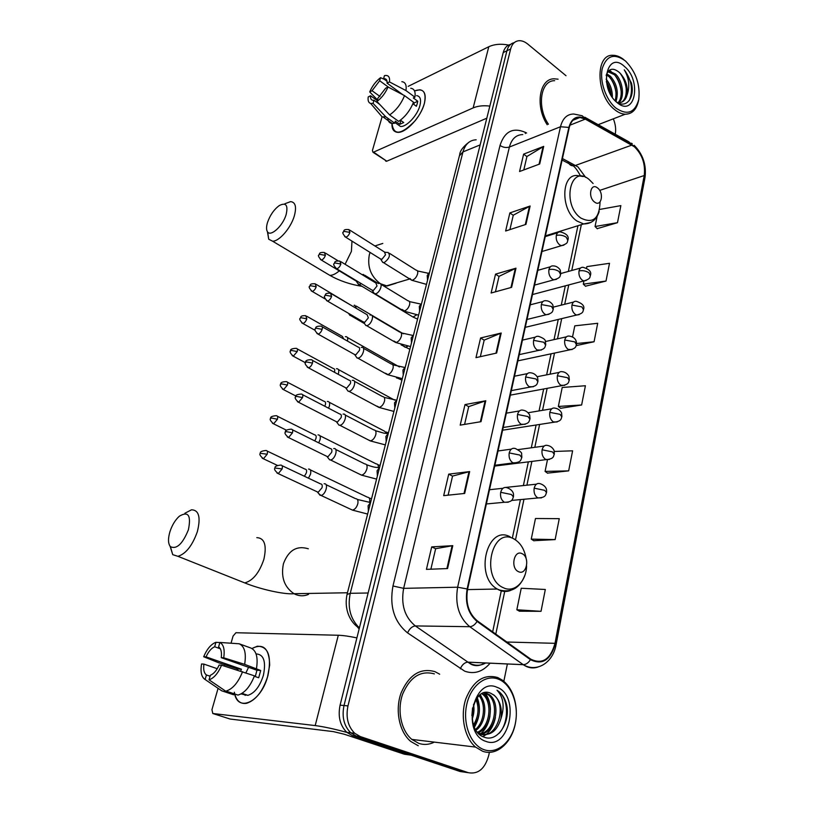 <?xml version="1.0" encoding="UTF-8"?>
<svg xmlns="http://www.w3.org/2000/svg" width="814" height="814" viewBox="0 0 814 814"><rect width="100%" height="100%" fill="white"/><g stroke="black" fill="none" stroke-linecap="round" stroke-linejoin="round"><path stroke-width="1.22" d="M556.695 233.069L556.878 232.285M510.551 44.444C506.908 45.258 504.466 47.965 503.225 52.554L340.089 705.148C337.779 716.432 340.008 725.488 346.784 732.315L352.37 735.602L460.114 771.509L468.355 772.7C478.276 774.47 485.093 768.63 488.797 755.178L489.387 752.309M514.255 42.654C510.612 43.457 508.17 46.174 506.919 50.773L344.017 705.524C341.707 716.849 343.956 725.946 350.742 732.793L356.329 736.09L464.214 772.099L356.329 736.09L350.742 732.793C343.956 725.946 341.707 716.849 344.017 705.524L506.919 50.773C508.17 46.174 510.612 43.457 514.255 42.654M558.089 79.182L554.171 78.805C539.367 78.49 534.94 106.227 547.212 124.735C534.94 106.227 539.367 78.49 554.171 78.805L558.089 79.182M434.9 671.631C420.339 667.622 409.055 674.755 401.058 693.019C394.871 710.164 399.247 731.969 410.785 741.473L418.254 745.746L410.785 741.473C399.247 731.969 394.871 710.164 401.058 693.019C409.055 674.755 420.339 667.622 434.9 671.631L439.692 674.206L434.9 671.631M634.32 146.724C642.226 154.416 645.533 164.021 644.23 175.529L555.006 643.325C550.427 659.401 542.358 664.692 530.789 659.187L477.299 620.838C468.63 613.43 465.394 602.879 467.592 589.173L569.23 127.706C570.97 120.899 574.531 117.481 579.924 117.481L585.297 119.119L634.32 146.724M634.401 146.276L585.337 118.62C577.197 114.886 571.703 117.816 568.864 127.411L467.134 588.97C464.875 603.021 468.192 613.837 477.085 621.428L530.433 659.655C542.348 665.476 550.681 660.093 555.413 643.498L644.566 175.793C645.889 164.001 642.511 154.161 634.401 146.276M519.434 611.212L541.025 611.324L545.319 589.478L521.225 588.257L516.839 609.767L519.627 611.314M533.76 540.71L555.138 539.59L559.259 518.66L535.47 518.508L531.257 539.122L533.943 540.832M547.496 473.127L568.66 470.868L572.608 450.814L554.263 451.465M597.191 228.653L617.49 222.68L620.858 205.616L599.674 209.432M585.49 286.202L606.013 281.044L609.503 263.298L586.884 266.616L586.589 268.05M560.673 408.292L581.623 404.985L585.408 385.744L562.209 387.474L558.343 406.451L560.846 408.425M503.846 681.277L507.376 663.98M615.252 134.208C616.147 129.345 615.516 124.216 613.339 118.824M566.015 75.712L527.808 44.119C524.765 41.636 521.754 40.507 518.772 40.731C514.713 41.249 512.006 43.997 510.643 48.982L347.975 705.901C345.675 717.276 347.924 726.403 354.721 733.282L360.327 736.578L468.355 772.69L464.214 772.099M464.672 493.447L443.691 495.634L448.718 474.155L469.658 471.581L464.672 493.447M447.568 568.559L426.434 569.362L431.695 546.896L452.788 545.665L447.568 568.559M511.609 287.352L491.117 293.009L495.533 274.135L515.974 268.182L511.609 287.352M525.946 224.389L505.626 231.013L509.869 212.912L530.128 206.013L525.946 224.389M539.692 164.011L519.556 171.52L523.626 154.131L543.711 146.378L539.692 164.011M481.013 421.683L460.195 425.132L465.008 404.589L485.775 400.773L481.013 421.683M496.642 353.052L475.987 357.651L480.596 337.973L501.2 333.038L496.642 353.052M576.17 345.604L594.067 341.758L597.7 323.29L574.796 325.844L572.537 336.894M480.596 337.973L484.188 340.181M480.341 356.685L484.198 340.099L501.2 333.038M465.008 404.589L468.711 406.685M464.58 424.409L468.722 406.613L485.775 400.773M523.626 154.131L526.912 156.603M523.809 169.933L526.933 156.502L543.711 146.378M509.869 212.912L513.247 215.303M509.91 229.619L513.268 215.211L530.128 206.013M495.533 274.135L499.023 276.445M495.441 291.809L499.033 276.353L515.974 268.182M431.695 546.896L435.643 548.738M430.881 569.2L435.653 548.687L452.788 545.665M448.718 474.155L452.543 476.139M448.107 495.177L452.553 476.078L469.658 471.581M581.623 404.985L558.343 406.451M594.067 341.758L576.597 343.518M606.013 281.044L583.302 284.147L583.964 280.932M583.302 284.147L585.653 286.345M617.49 222.68L595.065 226.506L597.13 216.382M595.065 226.506L597.344 228.805M568.66 470.868L545.075 471.408L547.415 459.961M545.075 471.408L547.669 473.26M555.138 539.59L531.257 539.122M541.025 611.324L516.839 609.767M432.295 743.04L433.811 742.063L432.295 743.04M414.499 90.893C423.199 87.912 426.516 91.962 424.46 103.063L424.328 103.551C422.67 109.341 419.668 115.018 415.303 120.564C401.261 135.032 393.498 135.948 391.992 123.321C391.697 128.887 393.538 131.888 397.527 132.326C405.667 133.394 420.95 117.124 424.328 103.551C426.333 95.177 424.827 90.578 419.821 89.774L414.499 90.893M508.658 45.065C500.946 43.6 494.332 44.17 488.787 46.744L408.17 86.365M489.835 106.095C483.313 105.332 477.747 105.932 473.148 107.906L373.575 152.137L386.782 161.192L486.813 118.193M386.782 161.192L372.975 152.269L372.425 150.478L382.051 116.911M372.975 152.269L373.575 152.137M386.182 161.325L385.582 160.918M379.975 96.469L372.039 90.73L379.66 80.739L388.746 87.383M387.057 81.339L383.547 78.755L384.523 78.683C386.436 78.856 387.281 80.352 387.077 83.15L403.011 94.841M413.441 102.493L414.092 102.971L413.878 104.446M416.626 95.604C420.278 96.194 421.367 99.532 419.902 105.627C417.44 115.456 406.379 127.228 400.468 126.455L396.978 123.962M410.744 88.268C414.295 88.716 415.7 91.687 414.937 97.181L413.319 97.955L417.765 101.231L417.246 103.673L416.371 106.278L412.922 103.754M379.619 104.314L373.972 100.254L373.066 103.378L385.724 116.768L394.739 123.199L395.319 121.154L399.786 124.339L403.713 122.538L400.417 120.177M413.532 102.238C410.083 110.582 405.128 116.962 398.657 121.388L389.631 114.927L376.953 101.475L377.859 98.341L385.612 88.227L388.034 87.017L404.538 95.645L413.532 102.238M394.739 123.199L392.256 123.514C389.57 123.28 388.075 121.52 387.759 118.223M414.937 97.181L405.962 90.568L389.499 81.929L387.077 83.15M401.851 81.675C405.382 82.102 406.756 85.063 405.962 90.568M404.538 95.645C401.058 104.019 396.082 110.439 389.631 114.927M385.724 116.768L382.142 116.931L379.019 113.268M383.547 78.755L384.442 75.671L385.358 75.478C388.634 75.224 390.018 77.371 389.499 81.929M388.034 87.017C385.348 93.152 381.644 97.975 376.953 101.475M373.066 103.378L370.655 103.449C368.518 102.768 367.704 100.59 368.213 96.927L370.563 95.757L377.218 100.539M373.972 100.254L373.148 100.315C371.174 100.142 370.319 98.626 370.563 95.757M372.039 90.73L369.688 91.921L377.421 99.837M369.688 91.921C372.324 85.928 375.946 81.176 380.565 77.666L379.66 80.739M384.269 79.294L380.565 77.666M417.765 101.231L414.092 102.971M400.864 120.492L399.786 124.339M615.852 108.038C627.228 115.669 634.849 112.892 638.725 99.695C640.404 84.768 635.999 71.876 625.508 61.019C614.275 52.91 606.522 55.433 602.248 68.58C599.45 81.207 605.942 99.929 615.852 108.038M623.962 59.768C620.197 56.736 616.473 55.24 612.789 55.291C594.871 54.172 596.072 95.553 614.58 109.564C618.172 112.505 621.713 114.062 625.223 114.225C632.315 114.082 636.792 109.361 638.654 100.071M606.705 73.789L610.408 76.251C616.961 83.822 618.813 92.257 615.954 101.557M606.359 74.746L609.147 76.791C615.272 83.7 617.287 91.707 615.191 100.804M608.211 71.276L609.544 71.144L615.506 74.105C622.71 80.586 625.132 97.314 618.823 102.717M607.885 71.693L614.234 74.644C621.133 80.912 623.809 96.713 618.08 102.676M606.135 79.172C610.368 84.229 612.433 90.262 612.342 97.283M606.359 81.522C609.157 85.663 610.724 90.252 611.07 95.279M615.974 101.577C626.169 109.452 635.195 97.629 631.41 82.967L624.277 69.821C629.1 78.093 630.036 86.477 627.075 94.984C628.113 86.253 625.549 78.755 619.352 72.487C627.472 79.65 628.957 99.003 620.94 102.432M627.075 94.984C625.691 99.949 622.985 102.523 618.955 102.717L617.592 102.605M624.399 66.412C606.695 49.786 598.504 87.943 616.992 102.493C634.879 118.274 642.226 80.79 624.399 66.412M619.352 72.487C613.115 67.328 608.709 68.335 606.145 75.499M554.66 80.678C540.577 80.342 536.579 106.939 548.433 124.247M624.277 69.821C631.756 80.098 633.404 90.364 629.232 100.61M620.37 73.545C623.87 78.612 625.874 84.239 626.393 90.435M609.299 70.269L611.049 71.378M615.415 75.895C618.772 80.81 620.716 86.253 621.255 92.226M610.5 78.236C613.705 82.997 615.598 88.258 616.157 93.997M606.379 81.715L611.039 95.228M267.541 222.364C266.259 226.587 266.219 229.69 267.419 231.675C270.421 237.301 282.865 226.058 286.131 214.581C288.268 205.189 285.999 202.177 279.324 205.545C274.084 209.391 270.156 214.998 267.541 222.364M284.88 203.744L290.588 201.628C295.492 202.137 296.734 206.939 294.292 216.036C290.822 228.032 279.202 241.432 272.609 241.198L268.722 239.235L267.664 232.01M594.576 202.055C601.414 207.59 604.405 192.806 597.486 187.902C590.669 182.244 587.555 197.13 594.576 202.055M547.802 235.826L548.066 235.022M169.984 531.552C167.898 538.634 168.04 543.671 170.411 546.672C176.638 549.572 182.631 543.945 188.39 529.792C191.31 515.435 188.309 510.897 179.395 516.178C175.315 519.851 172.181 524.979 169.984 531.552M184.89 513.247L191.524 509.798C198.972 510.032 200.905 517.348 197.324 531.746C192.369 545.594 185.918 553.795 177.961 556.328L172.741 554.67L170.136 546.357M518.437 571.642C526.546 575.936 530.331 557.234 522.14 553.703C514.072 549.236 510.113 568.131 518.437 571.642M357.55 283.079L359.157 284.615L361.345 283.679M355.911 280.891L357.509 281.369M365.048 276.434L363.4 274.44L362.647 274.572M348.962 313.98L349.969 315.435L351.811 315.242M356.4 308.445L354.741 305.219L354.08 305.321M352.503 306.156L316.229 284.381M347.415 341.035L347.446 340.934C348.066 338.207 347.547 336.772 345.899 336.63L345.35 336.721M343.671 338.919L342.419 336.436L306.837 316.31M338.136 374.277L338.502 373.188C339.143 370.339 338.604 368.834 336.874 368.701L336.426 368.762M334.401 372.252L334.534 371.815C335.002 369.749 334.615 368.661 333.364 368.569L297.242 348.921M328.561 408.201L329.365 406.145C330.036 403.144 329.467 401.577 327.655 401.444L327.32 401.495M324.776 406.237L325.356 404.772C325.844 402.604 325.427 401.465 324.125 401.373L287.434 382.224M318.681 442.826L320.034 439.794C320.726 436.65 320.126 435.012 318.233 434.89L318.009 434.92M314.804 440.903L315.964 438.441C316.473 436.162 316.046 434.981 314.682 434.89L277.401 416.269M308.465 478.184L310.5 474.186C311.223 470.879 310.592 469.169 308.618 469.057L308.506 469.068M304.426 476.271L306.379 472.842C306.909 470.441 306.461 469.21 305.026 469.129L267.155 451.058M381.868 261.009L382.834 262.505L384.35 262.505C389.458 258.425 390.659 255.047 387.932 252.35M380.25 258.791L381.878 259.33L385.51 254.813L384.473 251.994L349.959 230.22M373.402 292.134L374.42 293.671L375.854 293.691C380.016 292.664 383.292 283.038 379.395 283.353L378.632 283.486M371.754 289.967L373.351 290.527L377.014 285.999L375.915 283.048L340.883 261.721M364.753 323.921L365.842 325.498L367.185 325.529C371.428 324.603 374.715 314.621 370.675 315.008L370.024 315.11M363.085 321.795L364.652 322.375L368.335 317.847L367.175 314.764L331.613 293.895M355.922 356.39L357.081 358.018L358.333 358.058C362.657 357.244 365.964 346.866 361.772 347.334L361.233 347.415M354.222 354.304L355.759 354.904L359.462 350.376C359.92 348.331 359.513 347.252 358.241 347.151L322.141 326.77M346.906 389.56L348.127 391.229L349.287 391.28C353.693 390.588 357.01 379.812 352.676 380.342L352.248 380.403M345.177 387.525L346.672 388.136L350.407 383.608C350.885 381.451 350.458 380.331 349.125 380.23L312.454 360.358M337.698 423.463L338.99 425.173L340.048 425.234C344.536 424.664 347.863 413.451 343.376 414.082L343.07 414.123M335.938 421.479L337.393 422.1L341.158 417.562C341.646 415.303 341.198 414.123 339.804 414.031L302.554 394.688M328.286 458.129L329.65 459.859L330.606 459.93C335.175 459.503 338.512 447.832 333.872 448.545L333.699 448.565M326.495 456.186L327.9 456.807L331.695 452.269C332.204 449.888 331.736 448.656 330.27 448.575L292.419 429.792M318.671 493.569L320.95 495.4C325.61 495.116 328.948 482.977 324.165 483.781L324.114 483.781M316.849 491.666L318.203 492.287L322.029 487.749C322.558 485.246 322.059 483.964 320.533 483.892L282.051 465.689M236.935 669.953L237.342 668.833L236.935 669.953M251.933 648.504C263.278 642.877 269.2 648.382 269.688 665.038L267.46 677.289C260.277 702.899 236.976 712.749 234.34 692.226C236.06 700.579 240.14 704.273 246.581 703.316C255.932 700.233 263.044 691.025 267.928 675.681C271.805 656.125 268.264 646.316 257.305 646.235L251.933 648.504M356.898 637.911C349.318 636.283 343.121 635.408 338.298 635.256L235.928 632.732L233.069 636.08L231.023 643.213M346.876 732.397C334.086 728.927 323.534 726.658 315.201 725.579L212.8 713.502L230.067 719.027L333.404 731.623L344.169 734.197L404.416 754.232L410.887 755.107M212.8 713.502L211.935 709.727L218.081 688.329M224.46 666.096L224.796 664.906M411.07 755.168L404.416 754.232M240.69 671.112L241.422 669.23L206.054 656.867C208.455 651.587 211.325 648.209 214.662 646.754L220.299 648.758M254.314 676.251L258.689 677.767L260.694 670.482L244.648 664.346C246.428 653.143 244.607 646.285 239.174 643.782L219.882 642.45L218.59 646.906C221.042 648.616 221.927 652.207 221.245 657.681L256.929 670.237L255.291 676.587M245.909 672.863L248.575 667.297M256.044 653.907C263.767 654.334 266.209 661.487 263.38 675.366C259.829 686.477 254.67 693.141 247.894 695.349L242.735 694.332M240.873 694.016L244.342 694.169L241.972 693.375M245.156 695.4L244.597 694.25M239.428 643.874L250.844 648.015C256.329 650.539 258.211 657.376 256.491 668.528M254.467 675.844C250.142 686.66 244.648 693.07 237.983 695.085L225.692 691.167L209.035 679.822L210.358 675.274C213.736 673.86 216.666 670.451 219.119 665.048L221.581 665.201L254.467 675.844M210.073 676.22L206.43 674.979L205.118 679.507L221.723 690.811L233.618 694.78L233.923 693.731M242.572 671.703C238.207 682.58 232.692 689.041 226.058 691.096L225.692 691.167M221.723 690.811L219.424 689.244M244.648 664.346L223.708 657.814L221.245 657.681M219.882 642.45C223.657 644.556 224.939 649.674 223.708 657.814M221.581 665.201C218.142 673.28 213.96 678.154 209.035 679.822M205.118 679.507C201.434 677.156 200.254 671.977 201.567 663.959L203.927 664.112L217.236 668.701M206.43 674.979C204.029 673.147 203.195 669.525 203.927 664.112M237.413 670.095L237.82 668.996L218.773 662.799L203.683 656.745C206.787 649.409 210.623 644.688 215.201 642.572L215.954 642.307L214.662 646.754M219.851 642.572L215.954 642.307M206.054 656.867L203.683 656.745M241.422 669.23L237.82 668.996M260.694 670.482L256.929 670.237M484.106 749.704C497.344 754.466 511.843 741.747 515.394 723.147C519.139 704.619 511.416 684.289 498.575 679.242C485.805 673.911 470.696 685.602 466.676 704.792C462.474 723.9 470.818 745.237 484.106 749.704M516.33 710.937C515.527 697.252 510.978 687.057 502.696 680.362L497.771 677.563C483.882 673.646 473.219 680.789 465.791 698.992C460.083 716.076 464.468 737.718 475.539 747.079L482.621 751.241C496.866 756.664 512.698 742.002 515.659 721.723M434.391 673.9C420.706 670.166 410.134 676.882 402.665 694.037C396.896 710.123 401.027 730.545 411.853 739.417L418.793 743.375C424.023 745.095 429.212 744.678 434.35 742.124M500.844 718.966C502.452 708.607 500.172 700.661 494.017 695.125L491.025 693.416C472.527 684.106 463.675 730.504 483.862 737.026C497.659 743.243 511.375 721.123 506.308 703.469C504.7 698.127 502.116 694.067 498.575 691.3L497.018 690.252C503.551 697.222 504.833 706.796 500.844 718.966C497.079 730.921 490.516 735.958 481.176 734.065L477.33 731.949M485.154 692.602L489.601 694.8C501.21 703.337 495.93 732.671 480.993 734.004M491.025 693.416L493.823 695.115C507.875 705.362 496.682 740.74 479.761 733.913L478.673 733.475M484.574 692.724L488.197 694.698C499.531 703.031 494.82 731.552 480.311 733.729M473.545 704.507C474.42 709.279 473.962 714.193 472.181 719.24M472.588 707.875L471.876 715.659M476.76 698.31C480.982 707.814 480.077 717.114 474.043 726.23M475.987 699.43C479.354 707.987 478.54 716.483 473.545 724.908M479.721 695.166C487.891 703.082 485.917 723.432 476.078 730.189M478.998 695.797C486.212 703.835 484.391 722.313 475.569 729.354M482.58 693.396L484.004 694.393C494.556 702.146 491.361 728.184 478.286 732.641M481.878 693.742L482.61 694.291C492.908 701.861 490.17 727.055 477.625 732.173M496.927 687.281C473.351 676.159 460.989 733.75 485.826 741.361C509.717 750.946 520.655 695.146 496.927 687.281M497.018 690.252L498.483 691.3C508.842 698.992 509.269 722.384 499.175 733.261M484.31 692.785L487.932 699.45M480.382 694.668L482.509 699.246M476.831 698.219L477.126 699.053M495.38 717.633C493.854 724.826 490.873 730.361 486.426 734.228M485.866 734.696L482.916 736.609M484.859 692.663C488.38 697.242 490.242 702.848 490.445 709.493M489.997 715.964C488.614 723.626 485.571 729.497 480.881 733.597M480.301 734.075L479.751 734.493M477.269 697.649C480.891 707.57 479.945 717.409 474.44 727.156M473.697 704.1L472.262 719.79M503.225 52.554L510.643 48.982M352.37 735.602L360.327 736.578M340.089 705.148L347.975 705.901M476.18 139.805C469.627 140.12 465.221 144.159 462.963 151.923L480.138 144.902M459.422 155.8L462.963 151.923L350.254 593.304L368.121 592.999M347.008 594.525L350.254 593.304C347.364 607.509 350.417 619.047 359.391 627.909M359.127 628.968L357.143 626.638M644.23 175.529L599.684 190.405M585.612 177.34L577.991 166.931L562.443 158.557M490.109 663.186C482.722 671.825 474.277 674.491 464.763 671.204L407.57 632.885C394.18 621.967 389.316 606.338 392.969 585.988L500.02 145.472C504.568 131.43 513.003 127.055 525.325 132.356L526.607 133.038M530.433 659.655C528.408 662.911 525.997 664.58 523.219 664.662L467.928 662.138L471.489 664.061C476.343 665.944 481.094 665.577 485.724 662.983M584.828 117.236L628.734 141.738L631.949 144.597M467.134 588.97L457.641 587.209L560.5 126.75L568.864 127.411M477.085 621.428C474.959 624.765 472.517 626.526 469.77 626.699C458.893 617.49 454.853 604.324 457.641 587.209L403.652 588.349C400.773 604.629 404.66 617.154 415.333 625.925L467.928 662.138C464.662 662.413 462.128 664.641 460.307 668.823M522.771 134.585C516.096 134.737 511.64 138.889 509.401 147.039L560.5 126.75C562.678 118.315 567.104 114.072 573.789 114.021L582.183 115.751L585.337 118.62M538.034 667.012C532.977 668.732 528.062 667.968 523.27 664.702L469.77 626.699L415.333 625.925C412.108 626.312 409.523 628.632 407.57 632.885M555.413 643.498L556.115 644.525C553.174 662.423 537.026 672.964 523.27 664.702L467.979 662.179L470.787 664.102C475.142 666.473 479.822 666.086 484.849 662.942M556.166 644.271L644.942 177.9L644.566 175.793M500.02 145.472C503.103 147.456 506.227 147.975 509.401 147.039L403.652 588.349L392.969 585.988M525.325 132.356L525.325 133.557M555.006 643.325L506.847 642.022M495.807 634.106L504.711 591.442M515.496 539.855L523.972 499.267M526.912 485.185L531.878 461.416M534.818 447.324L539.601 424.45M542.551 410.327L547.14 388.359M550.101 374.175L554.507 353.083M557.488 338.838L561.711 318.62M564.702 304.283L568.752 284.92M571.764 270.482L581.338 224.674M631.918 145.085L575.61 165.395L573.26 165.842L562.108 160.063M585.297 119.119L569.963 125.173M568.04 161.467C568.864 164.316 570.604 165.781 573.26 165.842C575.386 167.552 577.787 170.899 580.453 175.865M495.991 353.195L500.539 333.252M510.958 287.525L515.313 268.427M525.295 224.603L529.466 206.298M539.051 164.255L543.05 146.693M480.362 421.794L485.113 400.946M464.011 493.518L468.986 471.703M446.906 568.589L452.106 545.736M473.148 107.906L488.787 46.744M345.085 264.285L351.414 251.384L351.974 241.117M380.036 283.465C370.716 276.211 367.155 266.605 369.353 254.64L370.095 252.442M374.888 245.95L382.814 243.427M325.356 272.69L329.863 275.376C332.641 275.376 335.775 273.87 339.265 270.858M396.153 283.18L387.108 285.989L380.494 283.75M593.111 183.506L589.021 179.395C570.329 163.685 561.365 204.66 580.911 218.091C593.05 224.033 599.43 218.64 600.06 201.903M583.15 176.546L578.011 175.661C561.172 172.68 560.063 209.88 576.872 220.991L583.628 223.952L590.852 222.456M238.634 580.484L244.739 582.905C252.92 580.677 259.29 572.832 263.848 559.391C266.961 545.37 264.621 538.105 256.827 537.627M308.516 594.383C304.344 596.174 300.142 596.245 295.889 594.596L294.027 593.711C284.279 587.077 280.749 577.075 283.435 563.715C288.502 550.254 296.805 545.288 308.333 548.789M526.22 558.913C524.511 549.206 520.339 542.511 513.715 538.837C491.636 526.22 480.25 578.255 503.459 587.779C514.326 593.223 526.282 581.583 526.597 565.893M510.317 536.945C487.535 523.738 473.819 575.997 497.232 589.031L499.124 590.048C503.062 591.809 506.949 591.91 510.795 590.364M532.488 294.546L583.852 280.911C591.575 278.653 589.478 276.648 590.404 275.681L588.848 272.69C585.765 270.838 582.488 270.248 579.019 270.93C578.53 274.827 579.629 277.92 582.315 280.219L583.852 280.911L586.263 280.443M590.516 275.051C591.585 271.744 589.153 269.169 583.19 267.328C581.084 267.063 579.69 268.264 579.019 270.93M320.35 259.452L321.296 260.022C318.589 257.082 317.775 255.393 318.885 254.945L319.658 254.324L325.386 255.372L324.481 252.533C318.05 251.994 319.973 254.283 318.885 254.945L318.813 255.189M411.548 316.158L412.993 317.022L416.453 315.018M356.898 281.491L321.296 260.022C323.016 259.595 324.379 258.048 325.386 255.372M525.264 327.34L576.648 315.038C584.411 313.156 582.621 310.816 583.506 309.778L581.898 306.898L571.967 305.077C571.469 309.045 572.588 312.169 575.315 314.428L576.648 315.038L579.242 314.611M583.607 309.178C584.717 306.003 582.325 303.398 576.444 301.343C574.196 300.977 572.7 302.228 571.967 305.077M311.162 290.822L312.159 291.402C309.361 288.492 308.516 286.782 309.646 286.274L310.419 285.683L316.198 286.762L315.242 283.801C308.699 283.404 310.745 285.612 309.646 286.274L309.585 286.508M403.785 346.418L405.291 347.293L407.611 346.337M325.122 298.952L312.159 291.402C313.868 290.974 315.211 289.428 316.198 286.762M517.877 360.856L569.271 349.949C577.055 348.473 575.671 345.685 576.444 344.658L574.796 341.88L564.753 340.008C564.244 344.057 565.374 347.202 568.152 349.43L572.049 349.562M576.546 344.098C576.546 339.591 574.216 336.935 569.546 336.141C567.154 335.673 565.557 336.965 564.753 340.008M301.791 322.873L302.818 323.453C299.928 320.543 299.053 318.813 300.213 318.264L300.987 317.714L306.817 318.823L305.81 315.72C299.277 315.384 301.272 317.653 300.213 318.264L300.152 318.478M396.428 377.879L397.751 378.144M315.171 330.372L302.818 323.453C304.507 323.016 305.84 321.469 306.817 318.823M510.327 395.136L561.711 385.663C569.78 384.371 568.325 381.664 569.23 380.352L567.521 377.696L557.376 375.753C556.847 379.894 557.997 383.058 560.815 385.236L564.672 385.348M569.322 379.833L568.966 376.617C569.352 376.628 566.91 372.171 562.505 371.754C559.951 371.174 558.241 372.507 557.376 375.753M292.206 355.606L293.284 356.196C290.303 353.307 289.397 351.556 290.578 350.936L291.341 350.427L297.232 351.577C297.741 349.481 297.385 348.402 296.164 348.331C291.931 348.524 290.069 349.389 290.578 350.936L290.517 351.139M394.556 400.101L338.41 369.536M305.504 362.769L293.284 356.196L297.232 351.577M502.614 430.199L553.968 422.222C562.148 421.276 560.938 418.325 561.833 416.89L560.083 414.346L549.826 412.342C549.287 416.575 550.447 419.759 553.317 421.896L557.122 421.967M561.914 416.402L561.609 413.268C562.006 413.349 559.778 408.852 555.29 408.201C552.594 407.499 550.763 408.872 549.826 412.342M282.427 389.061L283.547 389.641C280.464 386.772 279.528 384.991 280.728 384.33L281.491 383.862L287.434 385.042C287.973 382.845 287.596 381.715 286.314 381.654C282.193 381.715 280.331 382.611 280.728 384.33L280.677 384.513M386.762 433.526L384.615 431.237L329.253 402.279M295.97 396.062L283.547 389.641L287.434 385.042M494.709 466.076L546.041 459.635C554.507 458.903 553.235 456.033 554.263 454.293L552.462 451.882L542.093 449.796C541.534 454.12 542.714 457.336 545.624 459.432L549.369 459.472M554.344 453.846L554.1 450.834C554.466 450.997 552.564 446.469 547.924 445.533C545.065 444.688 543.121 446.103 542.093 449.796M272.436 423.26L273.585 423.829C270.411 420.96 269.434 419.169 270.675 418.447L271.418 418.02L277.432 419.241C277.981 416.931 277.594 415.751 276.251 415.689C271.988 416.035 270.126 416.951 270.675 418.447L270.624 418.62M378.337 467.633C378.5 465.191 377.757 463.939 376.099 463.858L319.892 435.714M286.538 430.24L273.585 423.829L277.432 419.241M511.467 500.447L537.912 497.954C546.479 497.598 545.482 494.485 546.52 492.602L544.658 490.323L534.167 488.166C533.597 492.592 534.798 495.828 537.759 497.873L541.432 497.883M546.591 492.185L546.56 490.059C546.591 489.967 546.408 485.948 540.374 483.76C537.352 482.763 535.286 484.228 534.167 488.166M262.22 458.211L263.41 458.781C260.144 455.952 259.127 454.131 260.388 453.327L267.196 454.212C267.775 451.78 267.358 450.539 265.964 450.488C261.66 450.936 259.798 451.882 260.388 453.327L260.338 453.49M369.475 502.462L369.607 501.933C370.085 498.89 369.353 497.303 367.399 497.171L310.317 469.871M277.33 465.354L263.41 458.781L267.196 454.212M344.688 236.569L345.675 237.179C342.969 234.228 342.165 232.519 343.264 232.051L344.098 231.369L349.918 232.417L348.972 229.599C342.501 228.968 344.353 231.349 343.264 232.051L343.182 232.326M541.971 251.506L561.457 245.675C569.23 243.121 566.809 241.524 567.877 240.445L566.239 237.189C563.074 235.256 559.767 234.676 556.318 235.45C555.799 239.357 556.918 242.501 559.676 244.882L561.457 245.675L563.888 245.126M567.999 239.764C569.017 236.182 566.493 233.567 560.429 231.909C558.353 231.695 556.99 232.885 556.318 235.45M429.405 272.955L427.228 275.458L427.533 280.27M410.012 278.53L411.731 280.25L412.566 280.118C415.008 279.049 416.697 276.913 417.633 273.708C418.03 271.479 417.49 270.279 416.025 270.106L389.346 253.246M381.278 259.432L345.675 237.179C347.476 236.752 348.891 235.154 349.918 232.417M335.622 268.172L336.66 268.793C333.852 265.832 333.018 264.102 334.147 263.604L334.971 262.953L340.863 264.031L339.855 261.091C333.272 260.602 335.246 262.912 334.147 263.604L334.076 263.868M534.574 285.093L553.896 279.812C561.731 277.655 559.645 275.62 560.632 274.552L558.943 271.408C555.738 269.505 552.401 268.905 548.921 269.607C548.392 273.585 549.521 276.76 552.33 279.11L553.896 279.812L556.522 279.304M560.744 273.911L560.276 270.401C560.653 270.289 557.875 265.934 553.347 265.924C551.119 265.629 549.643 266.86 548.921 269.607M421.52 303.734L419.302 306.329L419.607 311.202M402.004 309.442L404.517 310.958C406.959 309.931 408.669 307.794 409.625 304.528C410.022 302.177 409.462 300.915 407.916 300.753L380.881 284.259M372.832 290.608L336.66 268.793C338.451 268.355 339.845 266.768 340.863 264.031M326.363 300.458L327.452 301.078C324.552 298.127 323.687 296.377 324.837 295.838L325.661 295.228L331.603 296.347L330.535 293.264C323.952 292.847 325.915 295.167 324.837 295.838L324.766 296.082M527.004 319.454L546.153 314.753C553.866 313.095 552.401 310.51 553.225 309.452L551.485 306.42L541.351 304.558C540.801 308.628 541.961 311.813 544.81 314.133L546.153 314.753L548.982 314.275M553.327 308.842L552.92 305.433C553.276 305.311 550.64 300.926 546.102 300.742C543.732 300.346 542.144 301.618 541.351 304.558M413.461 335.164L411.212 337.851L411.508 342.786M393.844 341.005L396.296 342.429C398.748 341.463 400.468 339.316 401.434 335.989C401.862 333.506 401.261 332.193 399.643 332.041L372.222 315.913M364.204 322.446L327.452 301.078C329.222 300.641 330.606 299.053 331.603 296.347M316.911 333.455L318.04 334.086C315.049 331.156 314.143 329.385 315.313 328.775L316.137 328.205L322.141 329.355C322.629 327.279 322.252 326.211 321.021 326.129C314.123 325.976 316.168 328.571 315.313 328.775L315.252 329.009M519.261 354.619L538.217 350.498C546.052 349.196 544.82 346.357 545.634 345.177L543.844 342.256L533.597 340.333C533.038 344.485 534.208 347.7 537.108 349.979L541.249 350.081M545.736 344.607L545.339 341.178C545.482 339.662 543.274 338.064 538.705 336.386C536.172 335.867 534.462 337.179 533.597 340.333M405.24 367.246L402.95 370.024L403.245 375.03M385.521 373.229L387.902 374.562C390.364 373.657 392.094 371.499 393.081 368.101C393.528 365.496 392.897 364.123 391.188 363.97L363.39 348.239M355.392 354.965L318.04 334.086C319.79 333.628 321.164 332.051 322.141 329.355M307.244 367.175L308.425 367.806C305.342 364.926 304.395 363.125 305.596 362.434L306.41 361.915L312.464 363.095C312.983 360.917 312.586 359.788 311.284 359.727C307.132 359.737 305.23 360.633 305.596 362.434L305.535 362.647M511.324 390.618L530.077 387.098C538.064 386.101 536.986 383.201 537.871 381.746L536.019 378.958L525.661 376.963C525.091 381.206 526.282 384.452 529.222 386.691L533.333 386.752M537.962 381.217L537.657 377.991C538.034 377.981 535.693 373.443 531.145 372.883C528.439 372.232 526.607 373.595 525.661 376.963M396.845 400.01L394.515 402.879L394.81 407.967M377.035 406.145L379.334 407.366C381.807 406.522 383.547 404.375 384.554 400.905C385.012 398.158 384.35 396.713 382.56 396.581L354.355 381.257M346.398 388.176L308.425 367.806C310.154 367.348 311.508 365.781 312.464 363.095M297.375 401.658L298.596 402.289C295.401 399.409 294.424 397.598 295.655 396.845L296.459 396.367L302.574 397.588C303.113 395.299 302.696 394.118 301.343 394.057C297.018 394.363 295.126 395.289 295.655 396.845L295.594 397.049M503.205 427.492L521.743 424.562C530.026 423.829 528.958 420.818 529.914 419.21L528.011 416.544L517.541 414.479C516.951 418.823 518.152 422.09 521.153 424.277L525.203 424.308M530.006 418.711L529.721 415.496C530.067 415.547 527.991 411.08 523.402 410.266C520.522 409.473 518.569 410.877 517.541 414.479M388.268 433.475L385.897 436.446L386.192 441.605M368.518 439.998L370.574 440.883C373.056 440.099 374.806 437.942 375.844 434.411C376.322 431.512 375.62 430.006 373.748 429.884L345.116 414.987M337.2 422.12L298.596 402.289L302.574 397.588M287.281 436.925L288.543 437.556C285.256 434.686 284.228 432.844 285.48 432.031L286.284 431.603L292.47 432.865C293.02 430.453 292.592 429.222 291.168 429.171C286.803 429.578 284.9 430.535 285.48 432.031L285.439 432.214M494.892 465.252L513.196 462.942C521.815 462.433 520.665 459.493 521.774 457.58L519.8 455.057L509.208 452.92C508.608 457.356 509.829 460.643 512.881 462.79L516.859 462.79M521.855 457.122L521.621 453.998C522.12 452.828 520.065 451.017 515.476 448.575C512.423 447.619 510.337 449.063 509.208 452.92M379.507 467.674L377.096 470.736L377.381 475.966M359.646 474.226L361.63 475.122C364.123 474.409 365.883 472.252 366.941 468.64C367.44 465.588 366.707 464.011 364.743 463.899L335.673 449.44M327.798 456.817L288.543 437.556L292.47 432.865M276.953 473.005L278.256 473.626C274.857 470.767 273.799 468.905 275.091 468.019L282.122 468.945C282.702 466.402 282.255 465.109 280.759 465.079C276.394 465.557 274.501 466.534 275.091 468.019L275.04 468.192M486.365 503.958L504.426 502.269C513.166 502.157 512.311 498.972 513.42 496.896L511.396 494.515L500.681 492.307C500.061 496.845 501.302 500.162 504.405 502.258L508.302 502.228M513.492 496.479L513.502 494.342C513.502 494.271 513.502 490.262 507.356 487.83C504.141 486.701 501.912 488.186 500.681 492.307M370.563 502.604L368.091 505.789L368.386 511.09M350.569 509.218L352.493 510.113C354.985 509.472 356.766 507.305 357.834 503.622C358.353 500.407 357.59 498.748 355.545 498.656L326.017 484.656M318.193 492.287L278.256 473.626L282.122 468.945M315.201 725.579L338.298 635.256M415.954 739.916L422.252 740.669M346.784 732.315L354.721 733.282M359.31 628.235C350.539 622.741 343.671 609.9 347.12 594.108L459.666 154.843C459.971 150.916 463.085 146.693 469.027 142.165M632.285 143.793L631.399 143.193M634.187 145.319C642.918 154.202 646.53 164.855 645.054 177.279M579.924 117.481L572.964 120.248M492.663 631.857L501.271 590.862M512.474 537.484L520.431 499.603M523.382 485.561L528.357 461.853M531.308 447.802L536.1 425M539.051 410.907L543.66 389M546.632 374.857L551.047 353.825M554.029 339.601L558.262 319.444M561.263 305.138L565.323 285.826M568.345 271.428L577.94 225.722M384.523 78.683L386.803 80.362M394.932 122.507L400.468 126.455M383.252 117.104L392.256 123.514M370.655 103.449L382.142 116.931M598.178 124.684L625.223 114.225M608.261 71.683L609.544 71.144M267.419 231.675L268.722 239.235M361.965 286.314C350.305 284.493 339.601 280.85 329.863 275.376L272.609 241.198M429.426 272.853L427.665 273.402M409.696 278.978L384.483 286.457M545.411 235.846L583.628 223.952C591.412 223.891 596.591 219.739 599.175 211.498M170.411 546.672L172.741 554.67M347.456 592.765L294.027 593.711C284.076 594.678 259.931 589.133 244.739 582.905L177.961 556.328M513.614 538.664L514.58 539.295M525.01 574.918C520.044 587.942 511.558 592.979 499.552 590.018L497.232 589.031L467.511 589.59M417.572 319.108L412.993 317.022L359.157 284.615M560.785 273.524L580.504 268.071M378.164 283.435L364.774 275.274M356.43 281.4L358.506 284.493M325.427 253.113L337.952 260.724M409.839 349.308L401.099 344.851M364.56 323.636L350.641 315.557M553.337 307.122L573.544 302.065M403.327 333.791L356.166 306.054M348.504 313.319L349.969 315.435M401.943 380.118L397.222 378.042M545.461 341.524L566.442 336.833M399.44 366.961L347.385 337.474M537.087 376.719L559.177 372.395M388.431 432.875L386.223 432.01M528.103 412.739L551.76 408.791M380.067 465.506L377.757 464.631M518.172 449.603L544.179 446.041M371.53 498.819L369.108 497.924M505.952 487.403L536.426 484.177M428.683 273.341L417.44 270.94M385.205 252.248L387.118 252.493M383.516 262.647L411.731 280.25L426.475 284.371M380.789 259.34L382.834 262.505M545.248 236.62L557.702 232.753M420.879 304.08L409.391 301.587M375.132 293.813L403.785 311.06L418.589 315.16M372.324 290.517L374.42 293.671M537.82 270.34L550.396 266.768M412.912 335.449L401.18 332.875M366.575 325.631L395.675 342.511L410.541 346.581M363.675 322.354L365.842 325.498M530.219 304.833L542.918 301.567M404.802 367.48L392.786 364.814M357.834 358.129L387.393 374.623L402.32 378.663M354.853 354.873L357.081 358.018M522.456 340.11L535.276 337.169M396.52 400.183L384.218 397.415M348.911 391.331L378.948 407.417L393.925 411.436M345.838 388.105L348.127 391.229M514.499 376.21L527.472 373.616M388.075 433.587L384.025 433.19L375.468 430.708M339.784 425.264L370.309 440.913L385.348 444.902M336.62 422.059L338.99 425.173M506.359 413.156L519.485 410.938M379.456 467.704C375.295 467.124 375.386 467.908 366.514 464.713M330.464 459.941L361.487 475.132L376.587 479.1M327.208 456.766L329.65 459.859M498.036 450.976L511.314 449.145M370.574 502.553L357.366 499.45M320.94 495.4L352.482 510.113L367.623 514.051M317.592 492.246L320.095 495.329M489.499 489.713L502.971 488.288M241.992 693.365L247.894 695.349M226.058 691.096L237.983 695.085M482.61 694.291L484.004 694.393M488.197 694.698L489.601 694.8M411.853 739.417L475.539 747.079"/></g></svg>
